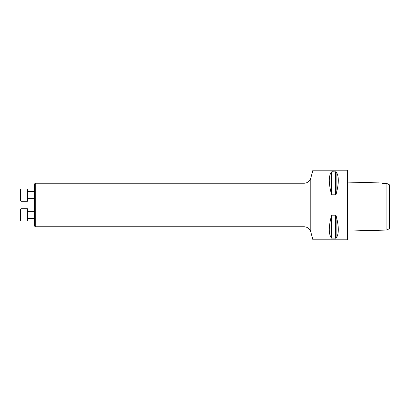 <?xml version="1.0" encoding="UTF-8"?>
<svg xmlns="http://www.w3.org/2000/svg" width="410" height="410" viewBox="0 0 410 410"><rect width="100%" height="100%" fill="white"/><g stroke="black" fill="none" stroke-linecap="round" stroke-linejoin="round"><path stroke-width="0.61" d="M35.26 226.756L34.425 225.925L34.425 184.075L35.26 183.244L35.26 226.756L304.077 226.756L304.077 183.244L35.26 183.244M389.5 228.554L389.5 184.859L386.891 183.46L386.891 230.061L389.5 228.554M379.214 182.88L347.726 182.091M382.192 183.352C378.532 182.747 378.532 182.747 382.192 183.352L386.891 183.46M312.917 205L312.917 170.191L347.203 170.191L347.203 239.809L312.917 239.809L312.917 205M335.677 215.199L336.128 215.737C339.034 226.756 339.034 234.218 336.128 238.113L331.475 238.113C328.569 234.218 328.569 226.756 331.475 215.737L331.926 215.199L335.677 215.199L335.677 238.282L336.128 238.113L336.128 215.737L335.677 215.199L336.128 215.737M335.677 194.801L336.128 194.263L335.677 194.801L331.926 194.801L331.475 194.263L331.926 194.801L331.926 171.718L336.128 171.887L335.677 171.718L335.677 194.801M336.128 171.887L336.128 194.263C339.034 183.244 339.034 175.782 336.128 171.887L335.677 171.718M331.926 238.282L331.926 215.199L331.475 215.737L331.475 238.113L331.926 238.282L331.475 238.113M331.475 194.263C328.569 183.244 328.569 175.782 331.475 171.887L331.475 194.263M347.203 170.191L347.726 170.709L347.726 239.291L347.203 239.809M27.46 189.061L27.46 201.243L20.936 201.243L20.936 189.061L27.46 189.061M20.936 201.243L20.5 200.813L20.5 189.497L20.936 189.061M27.46 208.757L27.46 220.939L20.936 220.939L20.936 208.757L27.46 208.757L20.936 208.757L20.5 209.187L20.936 208.757M20.936 220.939L20.5 220.503L20.5 209.187M304.077 183.244C307.479 183.039 309.719 181.317 310.8 178.083L310.8 231.916L312.917 239.809M347.726 231.045L386.891 230.061M310.8 178.083L312.917 170.191M310.8 231.916C309.719 228.683 307.479 226.966 304.077 226.756M27.46 198.635L34.425 198.635M27.46 191.675L34.425 191.675M27.46 218.325L34.425 218.325M27.46 211.365L34.425 211.365L27.46 211.365"/></g></svg>
